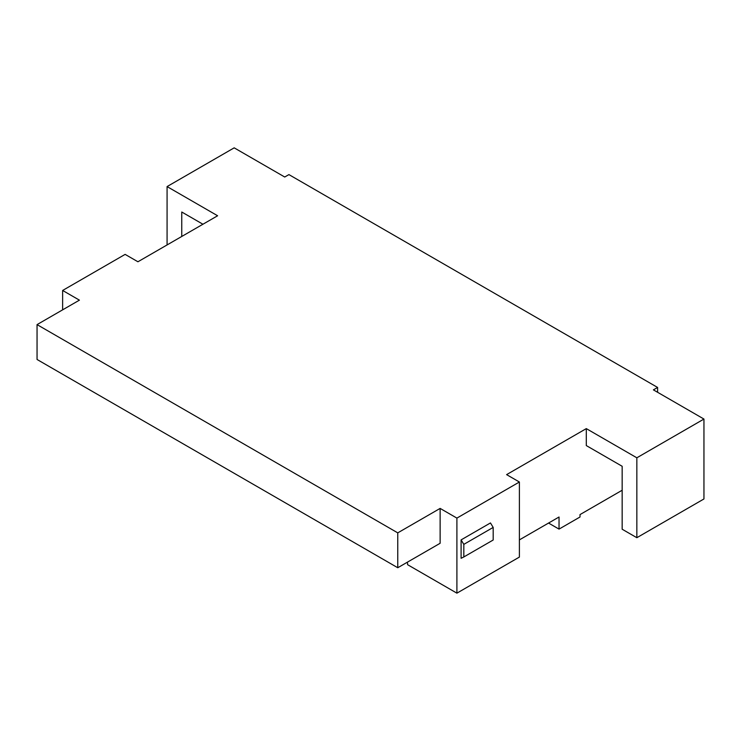<?xml version="1.0" encoding="UTF-8"?>
<svg xmlns="http://www.w3.org/2000/svg" width="741" height="741" viewBox="0 0 741 741"><rect width="100%" height="100%" fill="white"/><g stroke="black" fill="none" stroke-linecap="round" stroke-linejoin="round"><path stroke-width="1.11" d="M657.6 392.295L657.6 387.45L288.916 174.598L284.729 177.016L234.184 147.839L167.077 186.584L217.613 215.761L137.928 261.768L125.127 254.385L62.633 290.463L62.633 309.84M493.182 527.416L463.82 544.366L463.82 556.963L493.182 540.013L493.182 527.416L490.459 522.942L461.097 539.893L461.097 558.297L463.82 556.963M657.6 387.45L653.405 389.868L703.95 419.054L703.95 498.962L636.843 537.707L622.162 529.231L622.162 466.274L586.298 445.573L586.298 428.613L506.603 474.629L519.395 482.011L519.395 557.084L456.901 593.161L407.624 564.707L407.411 562.169M202.932 224.236L181.758 212.009L181.758 236.462M463.82 544.366L461.097 539.893M622.162 490.246L580.008 514.587L580.008 517.005L559.038 529.111L548.553 523.063M559.038 529.111L559.038 517.005L519.395 539.893M167.077 186.584L167.077 244.938M703.95 419.054L636.843 457.799L636.843 537.707M397.76 567.736L397.76 532.862L440.126 508.409L440.126 543.283L397.76 567.736L37.05 359.478L37.05 324.614L397.76 532.862M456.901 593.161L456.901 518.098L519.395 482.011M636.843 457.799L586.298 428.613M62.633 290.463L79.417 300.151L37.05 324.614M440.126 508.409L456.901 518.098"/></g></svg>
